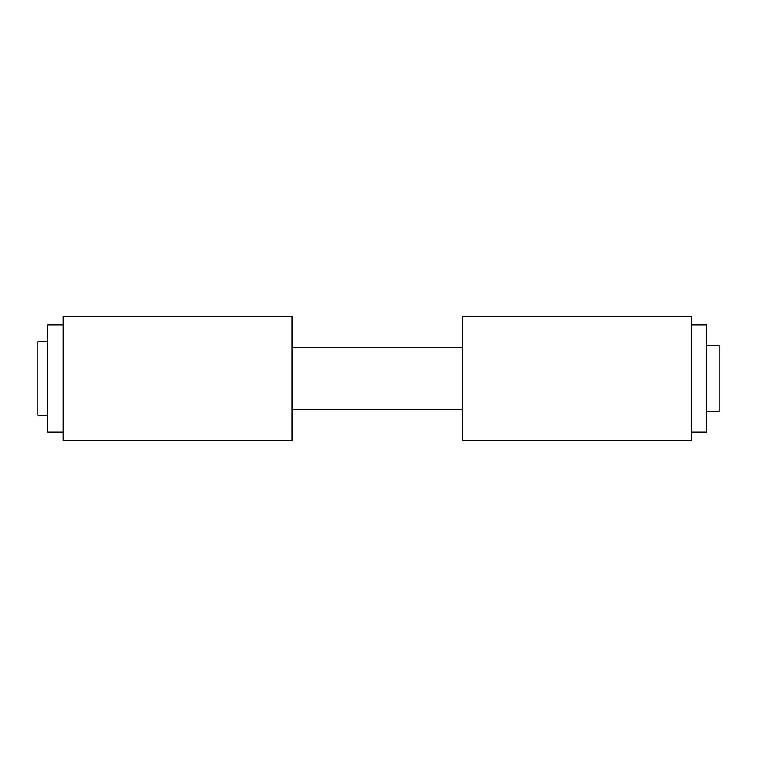 <?xml version="1.0" encoding="UTF-8"?>
<svg xmlns="http://www.w3.org/2000/svg" width="757" height="757" viewBox="0 0 757 757"><rect width="100%" height="100%" fill="white"/><g stroke="black" fill="none" stroke-linecap="round" stroke-linejoin="round"><path stroke-width="1.14" d="M47.644 415.328L37.85 415.328L37.85 341.672L47.644 341.672M706.745 345.637L719.15 345.637L719.15 411.363L706.745 411.363M691.245 324.8L706.745 324.8L706.745 432.2L691.245 432.2L706.745 432.2M462.451 378.5L462.451 440.508L691.245 440.508L691.245 316.492L462.451 316.492L462.451 378.5M291.947 378.5L291.947 440.508L63.143 440.508L63.143 316.492L291.947 316.492L291.947 378.5M47.644 432.2L63.143 432.2L47.644 432.2L47.644 324.8L63.143 324.8M291.947 409.499L462.451 409.499M291.947 347.501L462.451 347.501"/></g></svg>
